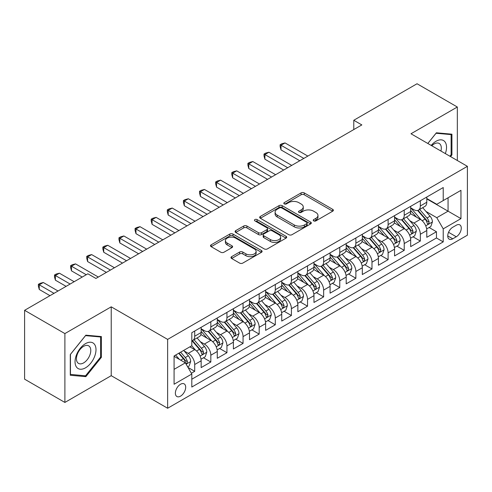 <?xml version="1.0" encoding="UTF-8"?>
<svg xmlns="http://www.w3.org/2000/svg" width="492" height="492" viewBox="0 0 492 492"><rect width="100%" height="100%" fill="white"/><g stroke="black" fill="none" stroke-linecap="round" stroke-linejoin="round"><path stroke-width="0.74" d="M313.693 220.883A1.568 0.904 0 0 0 315.907 220.883L332.715 211.179A2.239 1.292 0 0 0 333.373 210.262A2.239 1.292 0 0 0 332.715 209.352L304.24 192.907A2.239 1.292 0 0 0 301.079 192.907L284.271 202.612A1.568 0.904 0 0 0 283.81 203.251A1.568 0.904 0 0 0 284.271 203.891A1.568 0.904 0 0 0 286.485 203.891L288.663 202.636A7.159 4.133 0 0 1 298.785 202.636L301.159 204.008A7.159 4.133 0 0 1 303.257 206.929A7.159 4.133 0 0 1 301.159 209.85L298.982 211.105A1.568 0.904 0 0 0 298.521 211.745A1.568 0.904 0 0 0 298.982 212.384A1.568 0.904 0 0 0 301.196 212.384L303.373 211.13A7.159 4.133 0 0 1 313.496 211.13L315.87 212.501A7.159 4.133 0 0 1 317.967 215.422A7.159 4.133 0 0 1 315.87 218.343L313.693 219.604A1.568 0.904 0 0 0 313.238 220.244A1.568 0.904 0 0 0 313.693 220.883L313.693 219.604M180.527 396.158A7.294 4.213 120 0 0 185.293 389.732A7.294 4.213 120 0 0 184.174 383.883A7.294 4.213 120 0 0 180.527 384.246A7.294 4.213 120 0 0 175.761 390.673A7.294 4.213 120 0 0 176.88 396.515A7.294 4.213 120 0 0 180.527 396.158M231.634 256.658A2.239 1.292 0 0 0 230.976 257.574A2.239 1.292 0 0 0 231.634 258.485L239.622 263.097A2.239 1.292 0 0 0 242.784 263.097L261.449 252.322A2.239 1.292 0 0 0 262.107 251.406A2.239 1.292 0 0 0 261.449 250.496L232.974 234.057A2.239 1.292 0 0 0 229.813 234.057L211.148 244.832A2.239 1.292 0 0 0 210.49 245.748A2.239 1.292 0 0 0 211.148 246.658L220.797 252.23A2.239 1.292 0 0 0 223.958 252.23L231.947 247.617A2.239 1.292 0 0 0 232.605 246.707A2.239 1.292 0 0 0 231.947 245.791L227.163 243.03A5.984 3.456 0 0 1 225.41 240.588A5.984 3.456 0 0 1 229.106 237.396A5.984 3.456 0 0 1 235.625 238.14L254.37 248.964A5.984 3.456 0 0 1 256.123 251.406A5.984 3.456 0 0 1 252.433 254.598A5.984 3.456 0 0 1 245.908 253.854L242.784 252.045A2.239 1.292 0 0 0 239.622 252.045L231.634 256.658L231.634 258.485M111.229 306.83L64.889 333.582L24.6 310.317L24.6 379.172L64.889 402.438L111.229 375.685L167.637 408.249L167.637 339.394L111.229 306.83L111.229 375.685M457.326 160.515L457.326 107.01L410.992 133.762L467.4 166.327L167.637 339.394M457.326 107.01L417.038 83.751L353.779 120.269L353.779 129.574M24.6 310.317L87.859 273.798L95.915 278.447L361.835 124.919L353.779 120.269M288.816 234.696A2.239 1.292 0 0 0 291.984 234.696L310.649 223.915A2.239 1.292 0 0 0 311.307 223.005A2.239 1.292 0 0 0 310.649 222.089L282.174 205.65A2.239 1.292 0 0 0 279.013 205.65L260.342 216.431A2.239 1.292 0 0 0 259.69 217.341A2.239 1.292 0 0 0 260.342 218.257L288.816 234.696M255.514 221.222A1.568 0.904 0 0 1 257.101 221.437L257.101 219.58L286.049 236.295A2.239 1.292 0 0 1 286.707 237.206A2.239 1.292 0 0 1 286.049 238.122L267.384 248.897A2.239 1.292 0 0 1 264.216 248.897L235.742 232.458L235.742 230.631A2.239 1.292 0 0 0 235.09 231.541A2.239 1.292 0 0 0 235.742 232.458M235.742 230.631L243.731 226.019A2.239 1.292 0 0 1 246.898 226.019L258.448 232.685A2.239 1.292 0 0 0 261.609 232.685L266.91 229.623A2.239 1.292 0 0 0 267.562 228.712A2.239 1.292 0 0 0 266.91 227.796L254.887 220.859A1.568 0.904 0 0 1 254.425 220.219A1.568 0.904 0 0 1 255.391 219.383A1.568 0.904 0 0 1 257.101 219.58M191.363 373.243L194.709 371.312L188.024 367.45M184.217 351.017L188.264 353.354A9.114 5.264 60 0 1 194.709 364.517L201.154 360.796L201.154 367.592L210.828 362.007L203.491 357.776M200.33 341.712L204.377 344.049A9.114 5.264 60 0 1 210.828 355.218L217.273 351.491L217.273 358.287L226.941 352.702L219.61 348.471M216.449 332.407L220.496 334.744A9.114 5.264 60 0 1 226.941 345.913L233.386 342.186L233.386 348.982L243.06 343.398L235.723 339.166M232.568 323.103L236.615 325.44A9.114 5.264 60 0 1 243.06 336.608L249.505 332.881L249.505 339.677L259.173 334.093L251.843 329.861M248.681 313.798L252.728 316.135A9.114 5.264 60 0 1 259.173 327.303L265.625 323.576L265.625 330.372L275.292 324.788L267.962 320.556M264.801 304.493L268.847 306.83A9.114 5.264 60 0 1 275.292 317.998L281.738 314.271L281.738 321.067L291.405 315.483L284.075 311.252M280.914 295.188L284.96 297.525A9.114 5.264 60 0 1 291.405 308.693L297.857 304.966L297.857 311.762L307.525 306.178L300.194 301.947M297.033 285.883L301.079 288.22A9.114 5.264 60 0 1 307.525 299.388L313.97 295.667L313.97 302.457L323.644 296.873L316.307 292.642M313.146 276.578L317.192 278.915A9.114 5.264 60 0 1 323.644 290.083L330.089 286.362L330.089 293.152L339.757 287.568L332.426 283.337M329.265 267.273L333.312 269.61A9.114 5.264 60 0 1 339.757 280.778L346.202 277.058L346.202 283.847L355.876 278.263L348.539 274.032M345.384 257.968L349.425 260.305A9.114 5.264 60 0 1 355.876 271.473L362.321 267.753L362.321 274.542L371.989 268.958L364.658 264.727M361.497 248.663L365.544 251A9.114 5.264 60 0 1 371.989 262.168L378.434 258.448L378.434 265.237L388.108 259.653L380.771 255.422M377.616 239.358L381.663 241.695A9.114 5.264 60 0 1 388.108 252.863L394.553 249.143L394.553 255.932L404.221 250.348L396.89 246.117M393.729 230.053L397.776 232.39A9.114 5.264 60 0 1 404.221 243.558L410.672 239.838L410.672 246.627L420.34 241.043L420.34 234.253A9.114 5.264 -120 0 0 413.895 223.085L409.848 220.748M413.009 236.812L420.34 241.043M201.154 360.796A9.114 5.264 -120 0 0 194.709 349.634L189.875 346.842M217.273 351.491A9.114 5.264 -120 0 0 210.828 340.329L200.859 334.572M233.386 342.186A9.114 5.264 -120 0 0 226.941 331.024L216.978 325.267M249.505 332.881A9.114 5.264 -120 0 0 243.06 321.719L233.091 315.962M265.625 323.576A9.114 5.264 -120 0 0 259.173 312.414L249.21 306.657M281.738 314.271A9.114 5.264 -120 0 0 275.292 303.109L265.323 297.353M297.857 304.966A9.114 5.264 -120 0 0 291.405 293.804L281.442 288.048M313.97 295.667A9.114 5.264 -120 0 0 307.525 284.499L297.555 278.743M330.089 286.362A9.114 5.264 -120 0 0 323.644 275.194L313.675 269.438M346.202 277.058A9.114 5.264 -120 0 0 339.757 265.889L329.788 260.133M362.321 267.753A9.114 5.264 -120 0 0 355.876 256.584L345.907 250.828M378.434 258.448A9.114 5.264 -120 0 0 371.989 247.279L362.026 241.523M394.553 249.143A9.114 5.264 -120 0 0 388.108 237.974L378.139 232.218M410.672 239.838A9.114 5.264 -120 0 0 404.221 228.669L394.258 222.913M456.281 225.225L452.732 227.273A7.066 4.077 120 0 0 448.12 233.503A7.066 4.077 120 0 0 449.202 239.161A7.066 4.077 120 0 0 452.732 238.811L456.281 236.763A7.066 4.077 120 0 0 460.893 230.539A7.066 4.077 120 0 0 459.811 224.875A7.066 4.077 120 0 0 456.281 225.225M167.637 408.249L467.4 235.182L467.4 166.327M174.082 369.357L185.361 362.844L191.806 374.012L191.806 387.038L443.224 241.886L443.224 228.854L436.779 217.692L425.961 211.443M191.806 374.012L174.082 384.246L174.082 355.956L191.806 345.722L191.806 332.697L443.224 187.544L443.224 200.57L460.955 190.336L460.955 218.62L443.224 228.854M201.154 328.791L204.377 330.649A9.114 5.264 60 0 0 208.94 331.104L215.385 327.377A9.114 5.264 -120 0 0 217.273 323.207L217.273 317.998M217.273 319.486L220.496 321.344A9.114 5.264 60 0 0 225.053 321.799L231.498 318.072A9.114 5.264 -120 0 0 233.386 313.902L233.386 308.693M233.386 310.181L236.615 312.039A9.114 5.264 60 0 0 241.172 312.494L247.617 308.773A9.114 5.264 -120 0 0 249.505 304.597L249.505 299.388M249.505 300.876L252.728 302.734A9.114 5.264 60 0 0 257.285 303.189L263.737 299.468A9.114 5.264 -120 0 0 265.625 295.292L265.625 290.083M265.625 291.572L268.847 293.429A9.114 5.264 60 0 0 273.404 293.884L279.85 290.163A9.114 5.264 -120 0 0 281.738 285.987L281.738 280.778M281.738 282.267L284.96 284.124A9.114 5.264 60 0 0 289.517 284.579L295.969 280.858A9.114 5.264 -120 0 0 297.857 276.682L297.857 271.473M297.857 272.962L301.079 274.819A9.114 5.264 60 0 0 305.637 275.274L312.082 271.553A9.114 5.264 -120 0 0 313.97 267.377L313.97 262.168M313.97 263.657L317.192 265.514A9.114 5.264 60 0 0 321.756 265.969L328.201 262.248A9.114 5.264 -120 0 0 330.089 258.072L330.089 252.863M330.089 254.352L333.312 256.209A9.114 5.264 60 0 0 337.869 256.664L344.314 252.943A9.114 5.264 -120 0 0 346.202 248.767L346.202 243.558M346.202 245.047L349.425 246.904A9.114 5.264 60 0 0 353.988 247.359L360.433 243.638A9.114 5.264 -120 0 0 362.321 239.463L362.321 234.253M362.321 235.742L365.544 237.605A9.114 5.264 60 0 0 370.101 238.054L376.546 234.333A9.114 5.264 -120 0 0 378.434 230.158L378.434 224.949M378.434 226.437L381.663 228.3A9.114 5.264 60 0 0 386.22 228.749L392.665 225.028A9.114 5.264 -120 0 0 394.553 220.853L394.553 215.644M394.553 217.132L397.776 218.995A9.114 5.264 60 0 0 402.333 219.444L408.784 215.724A9.114 5.264 -120 0 0 410.672 211.548L410.672 206.339M191.806 379.221L436.459 237.974L436.459 231.738L426.785 237.322L426.785 230.533A9.114 5.264 -120 0 0 420.34 219.364L410.371 213.608M410.672 207.827L413.895 209.69A9.114 5.264 -120 0 0 418.452 210.139A9.114 5.264 -120 0 0 420.34 205.963L420.34 200.754M418.452 210.139L424.897 206.419A9.114 5.264 -120 0 0 426.785 202.243L426.785 197.034M194.709 331.024L194.709 336.233A9.114 5.264 60 0 1 192.821 340.409A9.114 5.264 60 0 1 191.806 340.778M192.821 340.409L199.266 336.682A9.114 5.264 -120 0 0 201.154 332.512L201.154 327.303M210.828 321.719L210.828 326.928A9.114 5.264 60 0 1 208.94 331.104M226.941 312.414L226.941 317.623A9.114 5.264 60 0 1 225.053 321.799M243.06 303.109L243.06 308.318A9.114 5.264 60 0 1 241.172 312.494M259.173 293.804L259.173 299.013A9.114 5.264 60 0 1 257.285 303.189M275.292 284.499L275.292 289.708A9.114 5.264 60 0 1 273.404 293.884M291.405 275.194L291.405 280.403A9.114 5.264 60 0 1 289.517 284.579M307.525 265.889L307.525 271.098A9.114 5.264 60 0 1 305.637 275.274M323.644 256.584L323.644 261.793A9.114 5.264 60 0 1 321.756 265.969M339.757 247.279L339.757 252.488A9.114 5.264 60 0 1 337.869 256.664M355.876 237.974L355.876 243.183A9.114 5.264 60 0 1 353.988 247.359M371.989 228.669L371.989 233.878A9.114 5.264 60 0 1 370.101 238.054M388.108 219.364L388.108 224.573A9.114 5.264 60 0 1 386.22 228.749M404.221 210.059L404.221 215.268A9.114 5.264 60 0 1 402.333 219.444M404.221 243.558L404.221 250.348M388.108 252.863L388.108 259.653M371.989 262.168L371.989 268.958M355.876 271.473L355.876 278.263M339.757 280.778L339.757 287.568M323.644 290.083L323.644 296.873M307.525 299.388L307.525 306.178M291.405 308.693L291.405 315.483M275.292 317.998L275.292 324.788M259.173 327.303L259.173 334.093M243.06 336.608L243.06 343.398M226.941 345.913L226.941 352.702M210.828 355.218L210.828 362.007M194.709 364.517L194.709 371.312M185.361 362.844L174.082 356.331M436.779 217.692L448.058 211.179L448.058 197.778L460.955 190.336M426.785 198.897L460.955 218.62M426.785 198.522L436.779 204.291L443.224 200.57M64.889 333.582L64.889 402.438M429.122 227.507L436.459 231.738M436.459 237.974L443.224 241.886M450.574 156.61L451.927 154.925L451.927 134.187L436.373 132.797L427.8 143.467M70.288 375.261L85.842 376.651L101.395 357.303L101.395 336.565L85.842 335.175L70.288 354.523L70.288 375.261M451.121 154.457L451.927 154.925M100.589 356.835L101.395 357.303M84.2 375.697L85.842 376.651M314.32 221.099L315.87 220.207A7.159 4.133 0 0 0 317.967 217.286L317.967 215.422M303.257 206.929L303.257 208.792A7.159 4.133 0 0 1 301.159 211.714L299.61 212.605M332.684 211.191L304.24 194.77A2.239 1.292 0 0 0 301.079 194.77L284.899 204.112M310.618 223.934L282.174 207.513A2.239 1.292 0 0 0 279.013 207.513L260.373 218.27M306.694 223.645A1.568 0.904 0 0 0 307.156 223.005A1.568 0.904 0 0 0 306.694 222.366L281.701 207.931A1.568 0.904 0 0 0 279.487 207.931L277.193 209.26A7.159 4.133 0 0 0 275.096 212.181A7.159 4.133 0 0 0 277.193 215.102L294.277 224.967A7.159 4.133 0 0 0 304.4 224.967L306.694 223.645L306.694 225.502A1.568 0.904 0 0 0 307.156 224.862L307.156 223.005M275.096 212.181L275.096 214.045A7.159 4.133 0 0 0 277.193 216.966L277.193 215.102M306.694 225.502L304.4 226.83A7.159 4.133 0 0 1 294.277 226.83L277.193 216.966M235.773 232.476L243.731 227.876L243.731 226.019M267.562 228.712L267.562 230.576A2.239 1.292 0 0 1 266.91 231.486L261.609 234.549A2.239 1.292 0 0 1 258.448 234.549L246.898 227.876A2.239 1.292 0 0 0 243.731 227.876M257.101 221.437L286.018 238.134M270.428 239.604A5.984 3.456 0 0 0 276.953 240.354A5.984 3.456 0 0 0 280.643 237.162A5.984 3.456 0 0 0 278.89 234.715L272.285 230.902A2.239 1.292 0 0 0 269.124 230.902L263.823 233.964A2.239 1.292 0 0 0 263.171 234.875A2.239 1.292 0 0 0 263.823 235.791L270.428 239.604L270.428 241.467A5.984 3.456 0 0 0 276.953 242.212A5.984 3.456 0 0 0 280.643 239.02L280.643 237.162M263.171 234.875L263.171 236.738A2.239 1.292 0 0 0 263.823 237.654L263.823 235.791M270.428 241.467L263.823 237.654M256.123 251.406L256.123 253.269A5.984 3.456 0 0 1 252.433 256.461A5.984 3.456 0 0 1 245.908 255.711L242.784 253.909A2.239 1.292 0 0 0 239.622 253.909L231.658 258.503M225.41 240.588L225.41 242.445A5.984 3.456 0 0 0 227.163 244.887L227.163 243.03M231.917 247.636L227.163 244.887M261.418 252.341L232.974 235.914A2.239 1.292 0 0 0 229.813 235.914L211.173 246.677M426.65 228.934L430.814 226.529L432.425 221.88A6.039 3.487 -120 0 0 430.076 216.203L422.708 207.679M421.238 219.955L412.505 209.844A17.435 10.068 -120 0 0 410.672 207.925M416.447 217.12L411.564 211.462A14.471 8.358 -120 0 0 410.672 210.49M307.844 156.093L285.04 142.926L281.012 145.251L281.012 149.906L299.788 160.743M417.628 210.465L425.076 219.088A6.039 3.487 60 0 1 427.234 223.251L427.671 223.965L428.489 223.854L429.165 222.132A6.039 3.487 -120 0 0 427.013 217.974L419.651 209.451M418.071 210.324L426.072 219.592A3.075 1.777 60 0 1 426.847 220.797L429.165 222.132M281.012 149.906L280.126 146.604L280.126 144.74L303.816 158.418M280.126 144.74L281.738 143.812L285.04 142.926M445.34 153.59A14.815 8.555 120 0 0 436.053 141.253A14.815 8.555 120 0 0 431.201 145.429M440.924 151.044A10.141 5.855 120 0 0 439.215 143.461A10.141 5.855 120 0 0 434.147 143.965A10.141 5.855 120 0 0 431.804 145.773M427.831 143.486L436.053 133.258L451.121 134.599L451.121 154.691L449.897 156.222M450.125 134.027L451.121 134.599M94.593 356.534A14.815 8.555 120 0 0 90.756 342.229A14.815 8.555 120 0 0 76.451 354.916A14.815 8.555 120 0 0 80.282 369.228A14.815 8.555 120 0 0 94.593 356.534M89.821 355.181A10.141 5.855 120 0 0 88.683 345.839A10.141 5.855 120 0 0 77.404 354.068A10.141 5.855 120 0 0 78.542 363.41A10.141 5.855 120 0 0 89.821 355.181M70.454 374.474L70.454 354.381L85.522 335.636L100.589 336.983L100.589 357.075L85.522 375.82L70.288 374.381M99.593 336.405L100.589 336.983M410.537 238.239L414.701 235.834L416.312 231.185A6.039 3.487 -120 0 0 413.957 225.508L406.595 216.984M405.119 229.26L396.386 219.149A17.435 10.068 -120 0 0 394.553 217.23M400.328 226.425L395.445 220.767A14.471 8.358 -120 0 0 394.553 219.795M291.731 165.398L268.927 152.231L264.899 154.556L264.899 159.211L283.669 170.047M401.515 219.77L408.963 228.393A6.039 3.487 60 0 1 411.115 232.556L411.552 233.269L412.37 233.159L413.052 231.437A6.039 3.487 -120 0 0 410.894 227.279L403.532 218.755M401.952 219.629L409.953 228.897A3.075 1.777 60 0 1 410.728 230.102L413.052 231.437M264.899 159.211L264.007 155.909L264.007 154.045L287.703 167.723M264.007 154.045L265.625 153.117L268.927 152.231M394.418 247.544L398.582 245.139L400.193 240.49A6.039 3.487 -120 0 0 397.844 234.813L390.476 226.289M389 238.565L380.267 228.454A17.435 10.068 -120 0 0 378.434 226.535M384.215 235.73L379.326 230.072A14.471 8.358 -120 0 0 378.434 229.1M275.612 174.703L252.808 161.536L248.78 163.861L248.78 168.516L267.556 179.352M385.396 229.075L392.844 237.697A6.039 3.487 60 0 1 394.996 241.861L395.439 242.574L396.257 242.464L396.933 240.742A6.039 3.487 -120 0 0 394.781 236.584L387.413 228.06M385.833 228.934L393.84 238.202A3.075 1.777 60 0 1 394.615 239.407L396.933 240.742M248.78 168.516L247.894 165.214L247.894 163.35L271.584 177.028M247.894 163.35L249.505 162.422L252.808 161.536M378.299 256.849L382.469 254.444L384.08 249.788A6.039 3.487 -120 0 0 381.724 244.118L374.363 235.594M372.887 247.87L364.154 237.759A17.435 10.068 -120 0 0 362.321 235.84M368.096 245.034L363.213 239.376A14.471 8.358 -120 0 0 362.321 238.405M259.499 184.008L236.695 170.841L232.661 173.166L232.661 177.821L251.437 188.657M369.283 238.38L376.731 247.002A6.039 3.487 60 0 1 378.883 251.166L379.32 251.879L380.138 251.769L380.814 250.047A6.039 3.487 -120 0 0 378.662 245.889L371.3 237.365M369.72 238.239L377.721 247.507A3.075 1.777 60 0 1 378.496 248.712L380.814 250.047M232.661 177.821L231.775 174.519L231.775 172.655L255.465 186.333M231.775 172.655L233.386 171.726L236.695 170.841M362.186 266.154L366.349 263.749L367.961 259.093A6.039 3.487 -120 0 0 365.611 253.423L358.244 244.899M356.768 257.175L348.035 247.064A17.435 10.068 -120 0 0 346.202 245.145M351.983 254.333L347.094 248.681A14.471 8.358 -120 0 0 346.202 247.71M243.38 193.313L220.576 180.146L216.548 182.47L216.548 187.126L235.324 197.962M353.164 247.685L360.611 256.307A6.039 3.487 60 0 1 362.764 260.471L363.207 261.184L364.018 261.074L364.701 259.352A6.039 3.487 -120 0 0 362.549 255.194L355.181 246.67M353.6 247.544L361.608 256.812A3.075 1.777 60 0 1 362.383 258.017L364.701 259.352M216.548 187.126L215.662 183.823L215.662 181.96L239.352 195.638M215.662 181.96L217.273 181.031L220.576 180.146M346.067 275.458L350.23 273.054L351.841 268.398A6.039 3.487 -120 0 0 349.492 262.728L342.131 254.204M340.655 266.48L331.922 256.369A17.435 10.068 -120 0 0 330.089 254.45M335.864 263.638L330.981 257.986A14.471 8.358 -120 0 0 330.089 257.015M227.261 202.618L204.457 189.451L200.428 191.775L200.428 196.431L219.204 207.267M337.051 256.99L344.498 265.612A6.039 3.487 60 0 1 346.651 269.776L347.088 270.489L347.906 270.379L348.582 268.657A6.039 3.487 -120 0 0 346.429 264.499L339.068 255.975M337.487 256.849L345.489 266.117A3.075 1.777 60 0 1 346.263 267.322L348.582 268.657M200.428 196.431L199.543 193.128L199.543 191.265L223.233 204.943M199.543 191.265L201.154 190.336L204.457 189.451M329.954 284.763L334.117 282.359L335.728 277.703A6.039 3.487 -120 0 0 333.373 272.033L326.012 263.509M324.536 275.784L315.803 265.674A17.435 10.068 -120 0 0 313.97 263.755M319.745 272.943L314.862 267.291A14.471 8.358 -120 0 0 313.97 266.32M211.148 211.923L188.344 198.756L184.315 201.08L184.315 205.736L203.091 216.572M320.932 266.295L328.379 274.917A6.039 3.487 60 0 1 330.532 279.081L330.975 279.794L331.786 279.684L332.469 277.962A6.039 3.487 -120 0 0 330.317 273.804L322.949 265.274M321.368 266.154L329.376 275.422A3.075 1.777 60 0 1 330.15 276.627L332.469 277.962M184.315 205.736L183.43 202.433L183.43 200.57L207.12 214.248M183.43 200.57L185.041 199.641L188.344 198.756M313.834 294.068L317.998 291.664L319.609 287.008A6.039 3.487 -120 0 0 317.26 281.338L309.898 272.814M308.423 285.089L299.69 274.979A17.435 10.068 -120 0 0 297.857 273.06M303.632 282.248L298.749 276.596A14.471 8.358 -120 0 0 297.857 275.625M195.029 221.228L172.225 208.061L168.196 210.385L168.196 215.041L186.972 225.877M304.812 275.6L312.26 284.222A6.039 3.487 60 0 1 314.419 288.386L314.855 289.099L315.673 288.988L316.35 287.267A6.039 3.487 -120 0 0 314.197 283.109L306.836 274.579M305.255 275.458L313.256 284.727A3.075 1.777 60 0 1 314.031 285.932L316.35 287.267M168.196 215.041L167.311 211.738L167.311 209.875L191.001 223.553M167.311 209.875L168.922 208.946L172.225 208.061M297.721 303.373L301.885 300.969L303.496 296.313A6.039 3.487 -120 0 0 301.141 290.643L293.779 282.119M292.303 294.394L283.57 284.284A17.435 10.068 -120 0 0 281.738 282.365M287.512 291.553L282.629 285.901A14.471 8.358 -120 0 0 281.738 284.93M178.916 230.533L156.112 217.366L152.083 219.69L152.083 224.346L170.859 235.182M288.699 284.905L296.147 293.527A6.039 3.487 60 0 1 298.3 297.691L298.742 298.404L299.554 298.293L300.237 296.571A6.039 3.487 -120 0 0 298.078 292.414L290.717 283.884M289.136 284.763L297.137 294.031A3.075 1.777 60 0 1 297.912 295.237L300.237 296.571M152.083 224.346L151.198 221.043L151.198 219.18L174.888 232.857M151.198 219.18L152.809 218.251L156.112 217.366M281.602 312.678L285.766 310.274L287.377 305.618A6.039 3.487 -120 0 0 285.028 299.948L277.66 291.424M276.19 303.699L267.457 293.589A17.435 10.068 -120 0 0 265.625 291.67M271.399 300.858L266.516 295.206A14.471 8.358 -120 0 0 265.625 294.234M162.797 239.838L139.992 226.671L135.964 228.995L135.964 233.651L154.74 244.487M272.58 294.21L280.028 302.832A6.039 3.487 60 0 1 282.187 306.996L282.623 307.709L283.441 307.592L284.118 305.876A6.039 3.487 -120 0 0 281.965 301.719L274.604 293.189M273.023 294.068L281.024 303.336A3.075 1.777 60 0 1 281.799 304.536L284.118 305.876M135.964 233.651L135.079 230.342L135.079 228.485L158.768 242.162M135.079 228.485L136.69 227.556L139.992 226.671M265.489 321.983L269.653 319.579L271.264 314.923A6.039 3.487 -120 0 0 268.909 309.253L261.547 300.729M260.071 313.004L251.338 302.894A17.435 10.068 -120 0 0 249.505 300.975M255.28 310.163L250.397 304.511A14.471 8.358 -120 0 0 249.505 303.539M146.684 249.143L123.879 235.975L119.851 238.3L119.851 242.956L138.621 253.792M256.467 303.515L263.915 312.137A6.039 3.487 60 0 1 266.067 316.301L266.504 317.014L267.322 316.897L267.999 315.181A6.039 3.487 -120 0 0 265.846 311.024L258.485 302.494M256.904 303.373L264.905 312.641A3.075 1.777 60 0 1 265.68 313.841L267.999 315.181M119.851 242.956L118.959 239.647L118.959 237.79L142.655 251.467M118.959 237.79L120.571 236.861L123.879 235.975M249.37 331.288L253.534 328.884L255.145 324.228A6.039 3.487 -120 0 0 252.796 318.558L245.428 310.034M243.952 322.309L235.219 312.199A17.435 10.068 -120 0 0 233.386 310.28M239.167 319.468L234.278 313.816A14.471 8.358 -120 0 0 233.386 312.844M130.565 258.448L107.76 245.28L103.732 247.605L103.732 252.261L122.508 263.097M240.348 312.82L247.796 321.442A6.039 3.487 60 0 1 249.948 325.606L250.391 326.319L251.209 326.202L251.886 324.486A6.039 3.487 -120 0 0 249.733 320.329L242.365 311.799M240.785 312.678L248.792 321.946A3.075 1.777 60 0 1 249.567 323.146L251.886 324.486M103.732 252.261L102.846 248.952L102.846 247.095L126.536 260.772M102.846 247.095L104.458 246.166L107.76 245.28M233.251 340.593L237.421 338.188L239.026 333.533A6.039 3.487 -120 0 0 236.677 327.863L229.315 319.339M227.839 331.614L219.106 321.504A17.435 10.068 -120 0 0 217.273 319.585M223.048 328.773L218.165 323.121A14.471 8.358 -120 0 0 217.273 322.149M114.451 267.753L91.647 254.585L87.613 256.91L87.613 261.56L106.389 272.402M224.235 322.125L231.683 330.747A6.039 3.487 60 0 1 233.835 334.911L234.272 335.624L235.09 335.507L235.766 333.791A6.039 3.487 -120 0 0 233.614 329.634L226.252 321.104M224.672 321.983L232.673 331.251A3.075 1.777 60 0 1 233.448 332.451L235.766 333.791M87.613 261.56L86.727 258.257L86.727 256.4L110.417 270.077M86.727 256.4L88.339 255.465L91.647 254.585M217.138 349.898L221.302 347.493L222.913 342.838A6.039 3.487 -120 0 0 220.557 337.168L213.196 328.644M211.72 340.919L202.987 330.808A17.435 10.068 -120 0 0 201.154 328.89M206.935 338.078L202.046 332.426A14.471 8.358 -120 0 0 201.154 331.454M98.332 277.058L75.528 263.89L71.5 266.215L71.5 270.864L82.213 277.058M208.116 331.43L215.564 340.052A6.039 3.487 60 0 1 217.716 344.216L218.159 344.929L218.971 344.812L219.653 343.096A6.039 3.487 -120 0 0 217.501 338.939L210.133 330.409M208.553 331.288L216.56 340.556A3.075 1.777 60 0 1 217.335 341.756L219.653 343.096M71.5 270.864L70.614 267.562L70.614 265.705L86.248 274.727M70.614 265.705L72.226 264.77L75.528 263.89M201.019 359.203L205.182 356.798L206.794 352.143A6.039 3.487 -120 0 0 204.444 346.473L197.083 337.949M195.607 350.224L191.751 345.759M190.816 347.383L190.189 346.657M74.157 281.707L59.409 273.195L55.381 275.52L55.381 280.169L66.1 286.356M191.997 340.735L199.451 349.357A6.039 3.487 60 0 1 201.603 353.52L202.04 354.234L202.858 354.117L203.534 352.401A6.039 3.487 -120 0 0 201.382 348.238L194.02 339.714M192.44 340.593L200.441 349.861A3.075 1.777 60 0 1 201.216 351.06L203.534 352.401M55.381 280.169L54.495 276.867L54.495 275.01L70.128 284.032M54.495 275.01L56.106 274.075L59.409 273.195M187.698 366.891L189.069 366.103L190.681 361.448A6.039 3.487 -120 0 0 188.325 355.777L183.694 350.409M179.365 359.381L175.632 355.064M174.697 356.688L174.082 355.974M58.044 291.012L43.296 282.5L39.268 284.825L39.268 289.474L49.981 295.661M178.694 353.293L183.332 358.662A6.039 3.487 60 0 1 185.484 362.825L185.927 363.539L186.739 363.422L187.421 361.706A6.039 3.487 -120 0 0 185.263 357.543L180.632 352.18M179.07 353.078L184.322 359.166A3.075 1.777 60 0 1 185.103 360.365L187.421 361.706M39.268 289.474L38.382 286.172L38.382 284.315L54.009 293.337M38.382 284.315L39.993 283.38L43.296 282.5M188.264 353.354L194.709 349.634M204.377 344.049L210.828 340.329M220.496 334.744L226.941 331.024M236.615 325.44L243.06 321.719M252.728 316.135L259.173 312.414M268.847 306.83L275.292 303.109M284.96 297.525L291.405 293.804M301.079 288.22L307.525 284.499M317.192 278.915L323.644 275.194M333.312 269.61L339.757 265.889M349.425 260.305L355.876 256.584M365.544 251L371.989 247.279M381.663 241.695L388.108 237.974M397.776 232.39L404.221 228.669M413.895 223.085L420.34 219.364M420.34 205.963L426.785 202.243M194.709 336.233L201.154 332.512M210.828 326.928L217.273 323.207M226.941 317.623L233.386 313.902M243.06 308.318L249.505 304.597M259.173 299.013L265.625 295.292M275.292 289.708L281.738 285.987M291.405 280.403L297.857 276.682M307.525 271.098L313.97 267.377M323.644 261.793L330.089 258.072M339.757 252.488L346.202 248.767M355.876 243.183L362.321 239.463M371.989 233.878L378.434 230.158M388.108 224.573L394.553 220.853M404.221 215.268L410.672 211.548M420.34 234.253L426.785 230.533M448.55 232.304L456.281 236.763M447.738 235.926L452.732 238.811M315.87 220.207L315.87 218.343M298.982 212.384L298.982 211.105M301.159 211.714L301.159 209.85M284.271 203.891L284.271 202.612M301.079 194.77L301.079 192.907M304.24 194.77L304.24 192.907M332.715 211.179L332.715 209.352M260.342 218.257L260.342 216.431M279.013 207.513L279.013 205.65M282.174 207.513L282.174 205.65M310.649 223.915L310.649 222.089M294.277 226.83L294.277 224.967M304.4 226.83L304.4 224.967M246.898 227.876L246.898 226.019M258.448 234.549L258.448 232.685M261.609 234.549L261.609 232.685M266.91 231.486L266.91 229.623M286.049 238.122L286.049 236.295M239.622 253.909L239.622 252.045M242.784 253.909L242.784 252.045M245.908 255.711L245.908 253.854M231.947 247.617L231.947 245.791M211.148 246.658L211.148 244.832M229.813 235.914L229.813 234.057M232.974 235.914L232.974 234.057M261.449 252.322L261.449 250.496M425.728 225.84L432.388 221.997M412.505 209.844L413.335 209.364M427.013 217.974L430.076 216.203M422.197 220.754L425.076 219.088M409.615 235.139L416.269 231.302M396.386 219.149L397.216 218.669M410.894 227.279L413.957 225.508M406.078 230.059L408.963 228.393M393.495 244.444L400.156 240.606M380.267 228.454L381.097 227.974M394.781 236.584L397.844 234.813M389.965 239.364L392.844 237.697M377.382 253.749L384.037 249.905M364.154 237.759L364.984 237.279M378.662 245.889L381.724 244.118M373.846 248.669L376.731 247.002M361.263 263.054L367.924 259.21M348.035 247.064L348.865 246.584M362.549 255.194L365.611 253.423M357.733 257.974L360.611 256.307M345.15 272.359L351.805 268.515M331.922 256.369L332.752 255.889M346.429 264.499L349.492 262.728M341.614 267.279L344.498 265.612M329.031 281.664L335.685 277.82M315.803 265.674L316.633 265.194M330.317 273.804L333.373 272.033M325.501 276.584L328.379 274.917M312.912 290.969L319.572 287.125M299.69 274.979L300.52 274.499M314.197 283.109L317.26 281.338M309.382 285.889L312.26 284.222M296.799 300.274L303.453 296.43M283.57 284.284L284.401 283.804M298.078 292.414L301.141 290.643M293.269 295.194L296.147 293.527M280.68 309.579L287.34 305.735M267.457 293.589L268.288 293.109M281.965 301.719L285.028 299.948M277.15 304.499L280.028 302.832M264.567 318.884L271.221 315.04M251.338 302.894L252.168 302.414M265.846 311.024L268.909 309.253M261.031 313.804L263.915 312.137M248.448 328.189L255.108 324.345M235.219 312.199L236.049 311.719M249.733 320.329L252.796 318.558M244.918 323.109L247.796 321.442M232.335 337.494L238.989 333.65M219.106 321.504L219.936 321.024M233.614 329.634L236.677 327.863M228.798 332.414L231.683 330.747M216.216 346.798L222.87 342.955M202.987 330.808L203.817 330.329M217.501 338.939L220.557 337.168M212.685 341.719L215.564 340.052M200.096 356.103L206.757 352.26M201.382 348.238L204.444 346.473M196.566 351.017L199.451 349.357M186.13 364.172L190.638 361.565M185.263 357.543L188.325 355.777M180.724 360.169L183.332 358.662"/></g></svg>
